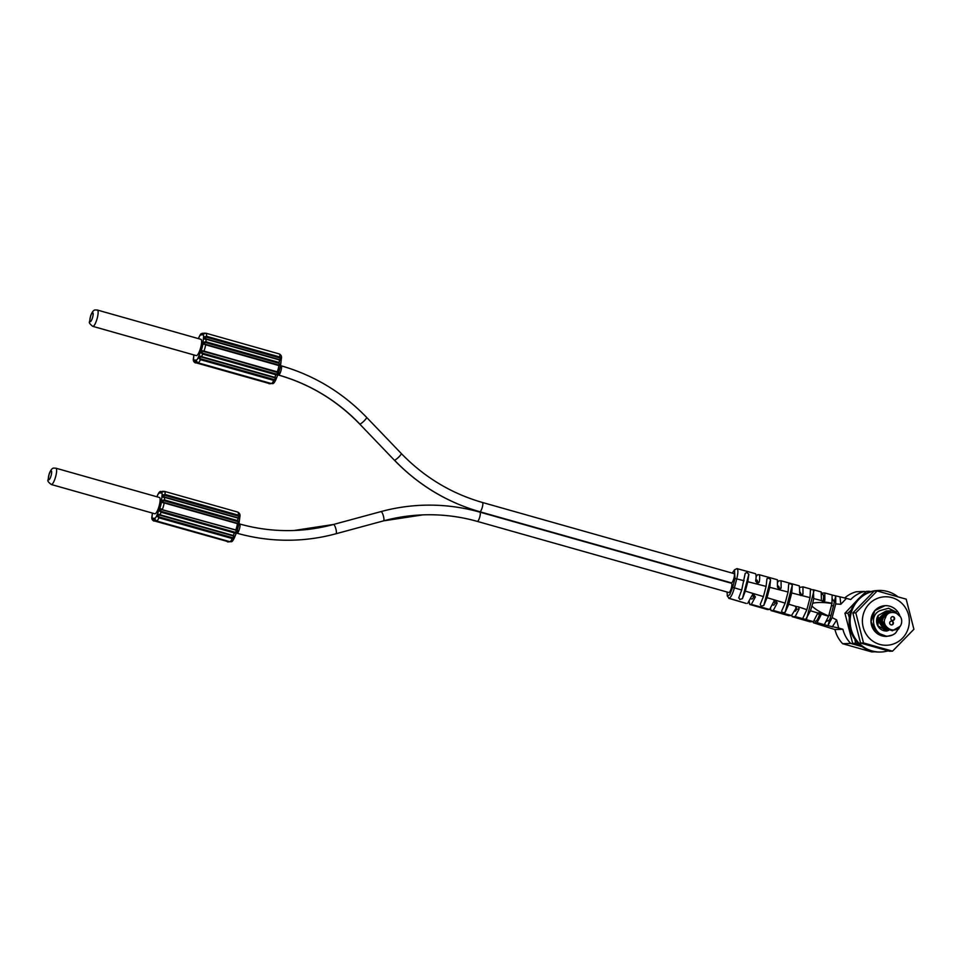 <?xml version="1.0" encoding="UTF-8"?>
<svg xmlns="http://www.w3.org/2000/svg" width="962" height="962" viewBox="0 0 962 962"><rect width="100%" height="100%" fill="white"/><g stroke="black" fill="none" stroke-linecap="round" stroke-linejoin="round"><path stroke-width="1.44" d="M205.579 344.372L279.954 365.368L279.04 363.323L205.724 342.604L204.184 342.893L204.148 343.927L205.519 344.36L203.403 344.252L205.519 344.36M279.641 365.332L280.459 366.029L280.639 364.971L280.483 366.33A2.309 1.275 -173.7 0 0 280.459 366.029L279.04 363.323M205.724 342.604L205.94 341.787C203.451 342.075 202.597 342.905 203.403 344.252A2.309 1.275 -173.7 0 0 202.717 344.733L203.535 337.349A2.309 1.275 6.3 0 1 204.233 336.868C203.114 338.42 203.776 339.225 206.229 339.249L279.545 359.98L281.157 360.305L281.253 359.487L279.858 357.022L279.641 357.876L206.325 337.145L204.786 337.434L206.133 338.889L205.231 338.66M203.331 351.407L202.236 351.238L201.731 352.248L202.922 353.282L276.238 374.014L277.657 373.725L278.042 372.667L201.755 350.565C200.336 351.575 200.661 352.753 202.717 354.088L276.034 374.819C277.982 374.543 278.908 373.725 278.8 372.354L203.956 351.07A7.696 1.864 -74.2 0 0 204.966 347.919A7.696 1.864 -74.2 0 0 205.603 344.781L280.459 366.029M196.621 361.387L198.16 362.842A7.696 1.864 -74.2 0 0 200.421 359.656L199.447 357.78L201.659 356.661C199.459 355.615 198.461 356.084 198.677 358.032L200.421 359.656L273.737 380.387L275.721 379.822L276.395 378.379L274.976 377.393L201.659 356.661L202.922 353.282M200.637 358.79L273.954 379.521L273.737 380.387A7.696 1.864 105.8 0 1 271.476 383.573L273.461 383.032L271.476 383.573L198.16 362.842L196.416 361.243C195.358 360.473 195.647 361.039 197.246 362.914L269.781 383.67L196.464 362.939L194.156 361.327L195.815 362.65M195.502 362.927L195.502 362.927C193.566 362.085 192.905 360.425 193.518 357.936A2.309 1.275 -173.7 0 0 193.542 358.225M193.542 357.816L193.795 356.301M201.996 333.369L204.257 333.237M268.879 383.682L269.961 383.718L269.083 383.477M194.829 361.568L195.875 362.506M199.483 357.936L198.677 358.032A2.309 0.962 -157.6 0 1 198.28 357.407A5.387 1.311 -74.2 0 1 196.416 360.041A2.309 2.237 87.8 0 0 196.416 361.243L197.547 362.458M201.383 357.034L275.072 377.874L275.373 379.244L273.954 379.521M275.914 379.497A2.309 0.962 -157.6 0 1 275.89 379.617L278.8 372.354L277.26 372.318M202.236 351.238L203.643 351.503L201.755 350.565A2.309 0.962 22.4 0 1 201.359 349.94A5.387 1.311 -74.2 0 0 202.717 344.733M280.712 358.898L279.449 359.62L280.712 358.898L279.641 357.876M206.325 337.145L206.541 336.291L204.233 336.868L204.882 337.313M204.846 333.165L203.619 333.766L205.94 333.201L203.776 333.91M97.402 310.053L200.902 339.321A8.466 2.056 105.8 0 1 200.745 347.378A8.466 2.056 105.8 0 1 196.296 355.615L92.785 326.346A8.466 2.056 -74.2 0 0 93.025 326.358A8.466 2.056 -74.2 0 0 97.246 318.121A8.466 2.056 -74.2 0 0 97.402 310.053L95.587 309.956C93.879 309.668 92.232 311.616 90.644 315.776L89.586 321.621C88.793 322.535 89.851 324.11 92.785 326.346M204.377 333.129L202.104 333.97M279.257 353.932L279.305 353.944A7.696 1.864 105.8 0 1 279.858 357.022L206.541 336.291A7.696 1.864 -74.2 0 0 205.94 333.201L279.257 353.932M479.93 511.76A4.81 1.166 -74.2 0 0 482.311 507.251A4.81 1.166 -74.2 0 0 482.455 502.489L734.018 573.617A4.81 1.166 105.8 0 1 733.934 578.198A4.81 1.166 105.8 0 1 731.409 582.876L479.834 511.748A4.81 1.166 -74.2 0 0 479.93 511.76A197.282 190.825 -92.2 0 1 394.516 460.221A4.81 0.83 -43.8 0 0 398.713 457.118A4.81 0.83 -43.8 0 0 401.286 453.511C424.218 477.188 451.274 493.518 482.455 502.489A4.81 1.166 -74.2 0 0 482.359 502.477M734.98 578.511L732.635 587.457L734.391 587.842L736.748 578.871L734.98 578.511L734.511 569.841L732.238 573.111M727.068 592.027L727.296 595.995L729.725 594.781L732.635 587.457M236.941 533.176A4.81 1.166 -74.2 0 0 237.025 533.225A4.81 1.166 -74.2 0 0 237.121 533.237A197.282 190.825 87.8 0 0 294.48 540.103A197.282 190.825 87.8 0 0 335.894 533.778A4.81 1.19 -105.2 0 0 335.966 533.766A4.81 1.19 -105.2 0 0 335.894 528.944A4.81 1.19 -105.2 0 0 333.513 524.47A4.81 1.19 -105.2 0 0 333.441 524.482L380.976 511.592C394.576 507.9 408.405 505.796 422.462 505.254C441.943 504.545 461.099 506.83 479.918 512.133L731.493 583.273A4.81 1.166 105.8 0 1 731.397 587.854A4.81 1.166 105.8 0 1 728.871 592.532L477.296 521.392A4.81 1.166 -74.2 0 0 477.392 521.404A4.81 1.166 -74.2 0 0 479.785 516.907A4.81 1.166 -74.2 0 0 479.918 512.133A4.81 1.166 -74.2 0 0 479.822 512.133A197.282 190.825 87.8 0 0 422.462 505.254L422.462 505.254A197.282 190.825 87.8 0 0 381.048 511.58A4.81 1.19 -105.2 0 0 380.976 511.592A4.81 1.19 -105.2 0 0 380.916 511.616M727.284 595.995L729.16 598.316C730.976 597.282 732.719 593.794 734.391 587.842L741.702 590.043L738.696 597.919M744.131 580.771L736.748 578.871C738.191 572.907 738.263 569.48 736.952 568.614L755.483 573.677C756.228 574.759 756.276 577.2 755.651 581.024L757.659 583.453L759.283 582.046C759.896 578.27 759.848 575.817 759.138 574.699L777.416 579.761L777.476 587.109L779.521 589.538L781.12 588.131L781.072 580.783L799.314 585.846L799.987 595.069L791.726 592.953L792.315 585.04L790.283 583.573L788.696 584.138L788.07 592.015L769.768 587.325L770.574 579.629L768.59 578.006L766.954 578.727L766.101 586.387L747.799 581.709L748.821 574.266L746.873 572.462L745.189 573.388L741.702 590.043M759.138 574.699L757.551 574.759L756.084 576.599M781.072 580.783L778.751 580.868L777.861 581.986M736.952 568.614L734.499 569.841M770.526 608.345L770.959 610.569L788.66 615.668L791.522 615.56L773.28 610.485L777.224 602.982L775.468 600.541M749.182 601.539L749.759 604.461L767.411 609.547L769.624 609.463L751.346 604.401L755.386 596.897L753.607 594.456M728.775 598.328L746.235 603.439L729.16 598.316M738.864 597.498L739.79 599.47L742.423 598.641L745.322 591.137L763.431 596.584L760.233 604.34L761.207 606.12L763.792 605.483L767.051 597.679L785.148 603.138L781.613 611.135L782.635 612.746L785.172 612.253L788.768 604.232L796.933 606.685L791.522 615.56M754.172 594.528L751.755 595.875L747.69 603.39M776.033 600.613L773.58 601.971L769.624 609.463M745.322 591.137L747.799 581.709M766.101 586.387L763.431 596.584M767.051 597.679L769.768 587.325M788.07 592.015L785.148 603.138M788.768 604.232L791.726 592.953M799.987 595.069L810.04 597.642L806.877 609.68L797.907 606.697M800.841 595.55L802.969 594.215L802.957 586.868L799.626 587.421M813.443 589.778L821.187 591.931L821.428 600.565L813.696 598.58L813.443 589.778L810.425 589.598L810.822 589.057L802.957 586.868M810.425 589.598L810.04 597.642M821.428 600.565L824.314 601.31L824.843 600.3L824.831 592.953L832.13 594.985L831.962 603.535C824.085 602.26 817.688 602.152 812.746 603.21L810.497 610.774L805.651 619.48L803.042 618.758L803.005 617.869L803.042 618.758L795.165 616.57L799.073 609.066L798.773 607.238M821.512 594.155L822.811 594.528A8.85 2.14 105.8 0 1 823.231 600.36L822.426 601.527M823.292 601.707L831.998 603.27M824.831 592.953L821.416 593.085M832.142 595.033L846.452 598.376L840.8 604.292L840.03 597.222M865.764 591.858L864.333 591.45A31.109 30.087 87.8 0 0 850.685 599.554L846.452 598.376M834.944 629.557L813.455 622.787L817.039 622.654L827.933 625.697L832.13 617.592L836.687 619.973L838.672 628.042L842.892 629.256L834.944 629.557A31.109 30.087 -92.2 0 0 836.387 633.946L836.339 633.958A31.109 30.087 -92.2 0 0 842.688 643.722L871.704 651.923L875.083 651.803M844.66 598.027A31.109 30.087 -92.2 0 1 846.127 596.825L846.115 596.837M813.215 621.644L813.455 622.787M827.933 625.697L838.672 628.042M817.039 622.654L820.947 615.151L819.804 612.782L817.303 614.141L813.395 621.632L809.908 621.765L792.195 616.678L795.165 616.57M818.121 612.842L819.335 615.211A8.85 2.14 105.8 0 1 815.463 621.212L814.008 620.803M819.804 612.782L818.145 613.083L810.497 610.774M811.976 606.132C815.716 609.631 821.295 612.914 828.703 615.969L824.338 624.687M805.651 619.48L813.395 621.632M812.746 603.21L813.696 598.58M831.457 605.447L833.429 606A8.85 2.14 105.8 0 0 834.246 601.803L832.431 599.025M840.8 604.292L835.713 603.944L835.725 595.995M842.892 629.256A31.109 30.087 87.8 0 0 850.697 643.422L862.132 646.656M835.713 603.944L832.13 617.592M864.333 591.45L856.324 591.75A31.109 30.087 -92.2 0 0 846.079 596.825M842.688 643.722L850.697 643.422M832.238 626.923L836.687 619.973M826.286 621.524L829.497 619.889A8.85 2.14 105.8 0 0 830.903 615.656L828.931 615.103M831.962 603.535L828.703 615.969M833.429 606L830.903 615.656M896.331 612.109L888.539 608.249L880.086 610.593C866.149 616.414 876.25 641.87 892.435 635.028A15.392 14.899 87.8 0 0 895.61 633.02L899.266 627.525M886.82 636.387L875.937 632.287L871.043 621.584L874.867 610.533L885.1 605.639M886.784 631A10.005 9.68 -92.2 0 1 878.162 615.5L877.981 625.901L887.289 630.964M886.194 610.99L878.162 615.5M885.136 605.639L874.903 610.533L871.079 621.572L875.973 632.287L886.796 636.387L892.435 635.028M891.245 610.798L884.571 613.984L882.094 621.163L885.305 628.126L892.351 630.783L885.341 628.126L882.142 621.163L884.607 613.984L891.245 610.798L894.107 611.147L900.24 616.582M901.466 623.424C903.919 612.229 887.553 608.405 885.533 617.7C880.23 625.348 893.53 635.629 900.228 626.274A10.005 9.68 87.8 0 0 901.466 623.424M889.634 610.858L880.567 619.708L887.842 630.495L880.615 619.732L890.054 610.846M890.415 610.822L881.348 619.696L888.623 630.471L881.396 619.684L890.836 610.822M892.387 630.783L900.228 626.274M888.9 610.882L879.785 619.829L887.06 630.531L879.833 619.744L889.261 610.882M887.938 610.918L879.003 619.829L886.279 630.555L879.04 619.853L888.479 610.906M887.337 610.942L878.222 619.817L885.497 630.591L878.27 619.805L887.722 610.942M886.555 610.978L877.452 619.829L884.715 630.615L877.488 619.853L886.94 610.966M893.193 616.69A1.924 1.864 -92.2 0 1 892.784 620.478A1.924 1.864 -92.2 0 1 890.86 618.326A1.924 1.864 -92.2 0 1 893.193 616.69M892.027 621.151A1.924 1.864 -92.2 0 1 891.618 624.927A1.924 1.864 -92.2 0 1 889.694 622.787A1.924 1.864 -92.2 0 1 892.027 621.151M891.413 624.927A1.924 1.864 87.8 0 0 891.269 621.103M892.592 620.466A1.924 1.864 87.8 0 0 892.447 616.642M795.526 606.781L796.644 609.162A4.81 1.166 105.8 0 1 794.997 611.231L794.215 611.002M806.877 609.68L803.005 617.869M791.882 615.103L792.195 616.678M799.47 592.123L800.156 592.315A4.81 1.166 105.8 0 1 800.54 594.312L800.143 595.201M770.959 610.569L773.28 610.485M773.953 600.685L775.071 603.066A4.81 1.166 105.8 0 1 773.436 605.134L772.426 604.845M749.759 604.461L751.346 604.401M752.392 594.588L753.511 596.969A4.81 1.166 105.8 0 1 751.875 599.037L750.649 598.689M755.843 579.785L757.022 580.122A4.81 1.166 105.8 0 1 757.407 582.118L756.733 583.249M777.645 585.954L778.583 586.219A4.81 1.166 105.8 0 1 778.967 588.215L778.438 589.237M232.467 537.686L233.886 537.409L233.201 535.918L159.476 515.079L157.96 515.933L159.151 516.955L232.467 537.686L232.239 538.54L234.692 537.073L233.477 535.545L160.173 514.814C157.96 513.78 156.962 514.237 157.179 516.185L158.922 517.809A7.696 1.864 -74.2 0 1 156.674 521.007L154.918 519.396L155.748 521.067L228.956 541.907L154.978 521.103L152.657 519.48L154.329 520.803M159.151 516.955L158.922 517.809L232.239 538.54A7.696 1.864 105.8 0 1 229.99 541.738L231.974 541.185L229.99 541.738L156.638 521.007L229.93 541.714M161.844 509.571L235.774 529.954A7.696 1.864 105.8 0 0 236.784 526.803A7.696 1.864 105.8 0 0 237.422 523.665L164.117 502.934L237.337 523.244L238.468 523.52L238.624 522.522L237.542 521.488L164.225 500.757L164.454 499.939C161.953 500.24 161.111 501.058 161.917 502.404L164.117 502.934A7.696 1.864 -74.2 0 1 163.468 506.072A7.696 1.864 -74.2 0 1 162.458 509.223L160.257 508.718C158.838 509.728 159.163 510.906 161.219 512.253L234.536 532.984C236.484 532.707 237.41 531.878 237.313 530.507L160.738 509.391L160.233 510.413L161.424 511.435L234.74 532.166L236.159 531.878L236.544 530.832L235.774 530.471M234.692 537.061L237.313 530.507A2.309 0.962 22.4 0 0 237.47 530.315A2.309 0.962 22.4 0 0 237.494 530.038M157.984 516.089L157.179 516.185A2.309 0.962 -157.6 0 1 156.782 515.56A5.387 1.311 -74.2 0 1 154.918 518.205A2.309 2.237 87.8 0 0 154.918 519.396L156.048 520.61M154.004 521.079L154.004 521.079C152.068 520.25 151.407 518.578 152.02 516.089A2.309 1.275 -173.7 0 0 152.056 516.39M152.044 515.969L152.309 514.454M161.856 491.462L162.77 491.402M163.348 491.317L160.618 492.135M162.879 491.281L162.121 491.931L164.442 491.366L237.758 512.085A7.696 1.864 105.8 0 1 238.372 515.175L238.143 516.041L164.827 495.31L163.299 495.586L164.634 497.053L163.744 496.813L238.047 518.133L239.67 518.458L239.791 516.81L238.372 515.175L165.055 494.444L162.734 495.021C161.628 496.584 162.289 497.378 164.73 497.414L238.047 518.133L237.542 521.488M55.904 468.205L159.403 497.474A8.466 2.056 105.8 0 1 159.247 505.543A8.466 2.056 105.8 0 1 154.798 513.768L51.299 484.511A8.466 2.056 -74.2 0 0 51.539 484.511A8.466 2.056 -74.2 0 0 55.748 476.274A8.466 2.056 -74.2 0 0 55.904 468.205L54.1 468.109C52.393 467.833 50.745 469.769 49.146 473.941L48.1 479.773C47.294 480.699 48.365 482.275 51.299 484.511M156.782 515.56L159.86 508.092A5.387 1.311 -74.2 0 0 161.231 502.898A2.309 1.275 6.3 0 1 161.917 502.404L164.033 502.513L162.662 502.08L162.686 501.046L164.225 500.757M227.393 541.834L228.463 541.871L227.597 541.63M153.343 519.72L154.389 520.658M238.853 524.843A2.309 1.275 -173.7 0 0 238.997 524.482A2.309 1.275 -173.7 0 0 238.961 524.194L239.815 517.099A2.309 1.275 -173.7 0 0 239.791 516.81L238.143 516.041M238.961 524.194L237.77 520.67L164.454 499.939L164.634 497.053M239.225 517.051L237.951 517.784L239.201 516.907M237.313 530.507L162.157 509.656M870.754 591.642L869.251 591.257L868.097 592.568M851.166 610.076L847.907 613.143L849.35 617.604M854.893 639.393L855.615 643.229L859.018 644.119M858.525 598.797L866.293 591.365L869.251 591.257M858.08 599.23L844.949 613.251L847.907 613.143M844.949 613.251L852.657 643.35L855.615 643.229M852.657 643.35L861.11 645.899M897.738 596.62A30.796 29.786 87.8 0 0 887.71 591.534A30.796 29.786 87.8 0 0 878.751 590.464L877.777 590.5A30.796 29.786 87.8 0 0 849.338 617.736A30.796 29.786 87.8 0 0 871.139 650.973A30.796 29.786 87.8 0 0 880.098 652.044L881.072 652.008A30.796 29.786 87.8 0 0 888.094 650.865M878.751 590.464A30.796 29.786 87.8 0 0 850.312 617.7A30.796 29.786 87.8 0 0 872.125 650.937A30.796 29.786 87.8 0 0 881.072 652.008M908.501 627.416A24.254 23.461 87.8 0 0 891.99 597.63A24.254 23.461 87.8 0 0 863.215 614.61A24.254 23.461 87.8 0 0 879.725 644.408A24.254 23.461 87.8 0 0 908.501 627.416M913.9 629.268L906.192 599.17L877.14 590.957L855.807 612.842L863.503 642.929L892.556 651.154L913.9 629.268M877.14 590.957L874.181 591.065L852.849 612.95L860.557 643.049L889.597 651.262L892.556 651.154M852.849 612.95L855.807 612.842M860.557 643.049L863.503 642.929M886.603 636.399A15.392 14.899 -92.2 0 1 886.435 636.399A15.392 14.899 -92.2 0 1 871.055 619.239A15.392 14.899 -92.2 0 1 899.855 615.812M899.47 627.308A15.392 14.899 -92.2 0 1 898.652 628.932M206.205 338.913L279.485 359.62L279.257 362.518L205.94 341.787L206.133 338.889M198.28 357.407L201.359 349.94M194.949 361.447L196.452 362.939L197.499 362.566M196.416 360.041L194.156 360.125A2.309 2.237 -92.2 0 0 194.156 361.327L194.841 361.724M193.951 354.954L193.651 357.575A5.387 1.311 -74.2 0 0 194.156 360.125M202.188 333.297C200.793 334.596 201.587 332.058 198.942 337.253L198.942 337.253A2.309 0.962 22.4 0 0 198.918 337.53L198.461 338.624M202.164 333.802L201.359 333.85A2.309 2.237 -92.2 0 0 200.781 334.884A5.387 1.311 -74.2 0 0 198.918 337.53M196.452 362.939L270.767 383.393M198.124 362.854L271.416 383.561M272.631 383.585C273.436 383.826 274.519 382.503 275.89 379.617A2.309 0.962 -157.6 0 1 275.721 379.822L275.288 379.365M276.238 374.014L274.699 377.765M204.605 344.119L278.92 365.5A7.696 1.864 105.8 0 1 278.283 368.65A7.696 1.864 105.8 0 1 277.272 371.801L203.643 351.503M280.351 366.678A2.309 1.275 -173.7 0 0 280.483 366.33L278.451 373.388M281.277 359.067A2.309 1.275 -173.7 0 0 281.301 358.946L281.301 358.946A2.309 1.275 -173.7 0 0 281.277 358.658L280.688 358.742M203.619 333.766L203.619 333.766A2.309 2.237 87.8 0 0 203.042 334.8A5.387 1.311 -74.2 0 1 203.535 337.349M200.781 334.884L203.042 334.8M278.439 375.024A4.81 1.166 -74.2 0 0 278.523 375.06A4.81 1.166 -74.2 0 0 278.607 375.072A4.81 1.166 -74.2 0 0 281 370.562A4.81 1.166 -74.2 0 0 281.132 365.8A4.81 1.166 -74.2 0 0 281.048 365.788M277.838 374.867L278.523 375.06C309.692 384.03 336.748 400.36 359.68 424.038A4.81 0.83 -43.8 0 0 359.848 424.086A187.65 181.517 87.8 0 0 278.607 375.072M359.848 424.086A4.81 0.83 -43.8 0 0 364.045 420.983A4.81 0.83 -43.8 0 0 366.618 417.376L401.286 453.511M359.68 424.038L394.348 460.173A4.81 0.83 -43.8 0 0 394.516 460.221M479.749 511.7A4.81 1.166 -74.2 0 0 479.834 511.748C446.969 502.284 418.47 485.088 394.348 460.173M742.423 598.641L748.821 574.266M763.792 605.483L770.574 579.629M785.172 612.253L792.315 585.04M806.577 618.987L814.044 590.5M824.843 600.3L823.231 600.36M819.335 615.211L820.947 615.151M821.007 613.936L828.607 616.233M834.246 601.803L835.75 596.055M827.993 625.625L829.497 619.889M796.644 609.162L799.073 609.066M802.969 594.215L800.54 594.312M775.071 603.066L777.224 602.982M753.511 596.969L755.386 596.897M759.283 582.046L757.407 582.118M781.12 588.131L778.967 588.215M477.212 521.356A4.81 1.166 -74.2 0 0 477.296 521.392C459.451 516.366 441.293 514.201 422.823 514.874L422.823 514.874A187.65 181.517 -92.2 0 1 477.392 521.404M383.429 520.887A4.81 1.19 -105.2 0 0 383.501 520.875A4.81 1.19 -105.2 0 0 383.417 516.053A4.81 1.19 -105.2 0 0 381.048 511.58M383.561 520.851A187.65 181.517 -92.2 0 1 422.823 514.874L383.501 520.875L335.966 533.766C322.366 537.457 308.537 539.562 294.48 540.103L294.48 540.103C275 540.812 255.844 538.528 237.025 533.225L236.351 533.032M333.513 524.47A187.65 181.517 -92.2 0 1 294.119 530.483L333.441 524.482A4.81 1.19 -105.2 0 0 333.381 524.506M237.121 533.237A4.81 1.166 -74.2 0 0 239.502 528.727A4.81 1.166 -74.2 0 0 239.646 523.965A4.81 1.166 -74.2 0 0 239.55 523.953M239.069 523.797L239.646 523.965C257.491 528.992 275.649 531.156 294.119 530.483L294.119 530.483A187.65 181.517 -92.2 0 1 239.73 524.001M234.427 537.662A2.309 0.962 -157.6 0 1 234.391 537.782A2.309 0.962 -157.6 0 1 234.235 537.974L233.79 537.517M234.74 532.166L233.201 535.918M159.884 515.187L161.424 511.435M159.86 508.092A2.309 0.962 22.4 0 0 160.257 508.718L160.738 509.391M229.281 541.546L154.978 521.103L156 520.731M154.918 518.205L152.669 518.29A2.309 2.237 -92.2 0 0 152.657 519.48L153.343 519.877M152.453 513.107L152.164 515.74A5.387 1.311 -74.2 0 0 152.669 518.29M152.164 515.74A2.309 1.275 -173.7 0 0 152.02 516.089L152.357 513.083M160.702 491.45C159.848 491.257 158.766 492.58 157.443 495.418L157.443 495.418A2.309 0.962 22.4 0 0 157.419 495.683L156.974 496.789M160.666 491.955L159.872 492.015A2.309 2.237 -92.2 0 0 159.283 493.037A5.387 1.311 -74.2 0 0 157.419 495.683M159.283 493.037L161.544 492.953A2.309 2.237 87.8 0 1 162.121 491.931L162.121 491.931M164.827 495.31L165.055 494.444A7.696 1.864 -74.2 0 0 164.442 491.366L162.289 492.063M161.231 502.898L162.049 495.514A5.387 1.311 -74.2 0 0 161.544 492.953M162.049 495.514A2.309 1.275 6.3 0 1 162.734 495.021L163.396 495.466M48.834 479.797A4.618 1.118 -74.2 0 0 48.882 479.785A4.618 1.118 -74.2 0 0 51.202 475.216A4.618 1.118 -74.2 0 0 51.178 470.887A4.618 1.118 -74.2 0 0 51.13 470.887A4.618 1.118 -74.2 0 0 48.809 475.468A4.618 1.118 -74.2 0 0 48.834 479.797M238.155 523.496L164.033 502.513M239.791 517.219A2.309 1.275 -173.7 0 0 239.815 517.099C240.44 514.838 239.778 513.167 237.83 512.109M90.332 321.633A4.618 1.118 -74.2 0 0 90.368 321.633A4.618 1.118 -74.2 0 0 92.689 317.063A4.618 1.118 -74.2 0 0 92.665 312.722A4.618 1.118 -74.2 0 0 90.308 317.304A4.618 1.118 -74.2 0 0 90.332 321.633M193.855 354.918L193.578 357.347M270.442 383.754L269.769 383.67M272.835 383.513L271.44 383.585M279.329 353.956C281.265 355.014 281.926 356.674 281.301 358.946L280.639 364.971M280.267 359.872L205.195 338.648M201.984 333.369L203.379 333.297M280.567 365.644L281.132 365.8C313.997 375.264 342.496 392.448 366.618 417.376M231.145 541.738C231.938 541.991 233.032 540.668 234.391 537.782L234.692 537.073M239.141 523.136L236.965 531.541M231.349 541.666L229.954 541.738M155.122 519.552L156.638 521.007M164.057 502.513L163.119 502.272M238.78 518.037L164.682 497.041M153.451 519.612L154.966 521.091M228.956 541.907L228.283 541.822"/></g></svg>
